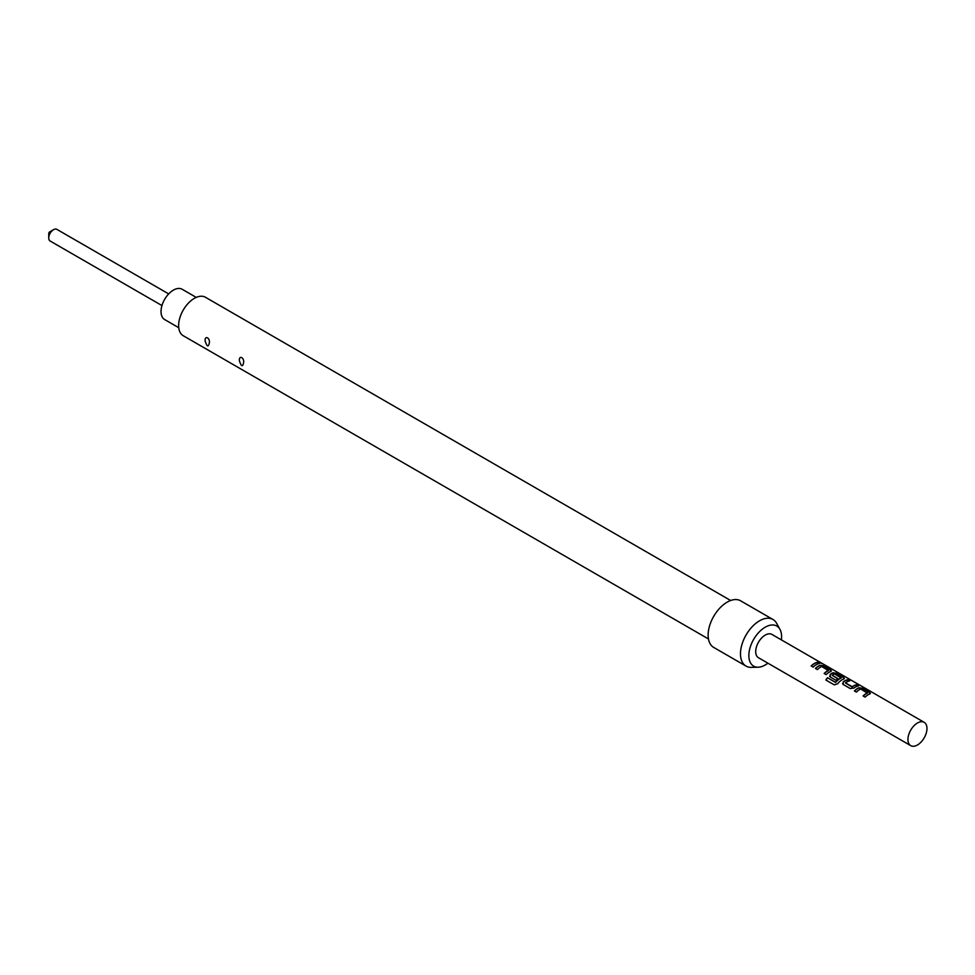 <?xml version="1.0" encoding="UTF-8"?>
<svg xmlns="http://www.w3.org/2000/svg" width="975" height="975" viewBox="0 0 975 975"><rect width="100%" height="100%" fill="white"/><g stroke="black" fill="none" stroke-linecap="round" stroke-linejoin="round"><path stroke-width="1.46" d="M821.754 663.548L821.486 663.378C819.256 662.22 818.586 662.098 819.463 663M819.548 662.756L821.608 663.146C819.366 661.976 818.683 661.854 819.548 662.756L819 662.183M822.217 663.585L821.486 663.378M869.663 694.176L869.578 692.591L862.582 688.545L858.951 687.984A13.187 7.617 120 0 0 857.586 688.655A13.187 7.617 120 0 0 854.527 691.019M870.431 693.322L869.7 693.944L869.639 692.348L862.643 688.301L858.975 687.753A13.455 7.763 120 0 0 857.586 688.435A13.455 7.763 120 0 0 854.38 690.934L856.379 692.092A13.455 7.763 120 0 1 859.584 689.593A13.455 7.763 120 0 1 860.706 689.02L867.409 693.14A13.187 7.617 120 0 0 866.312 693.688A13.187 7.617 120 0 0 863.253 696.053M849.42 680.952L847.726 679.977A13.187 7.617 120 0 0 844.606 681.159A13.187 7.617 120 0 0 843.229 682.073L843.253 684.511L850.249 688.545L853.917 688.057A13.455 7.763 120 0 1 855.331 687.131A13.455 7.763 120 0 1 858.512 685.925L856.513 684.767A13.455 7.763 120 0 0 853.332 685.973A13.455 7.763 120 0 0 852.187 686.717L845.459 682.829A13.455 7.763 120 0 1 846.605 682.086A13.455 7.763 120 0 1 849.786 680.879L847.787 679.733A13.455 7.763 120 0 0 844.606 680.94A13.455 7.763 120 0 0 843.192 681.866M858.146 685.998L856.452 685.011A13.187 7.617 120 0 0 853.332 686.193A13.187 7.617 120 0 0 852.211 686.912L852.187 686.717M843.692 679.185L843.594 677.588L836.599 673.554L832.967 672.994A13.187 7.617 120 0 0 831.614 673.652A13.187 7.617 120 0 0 830.237 674.566L830.334 677.186M843.716 678.953L843.668 677.345L836.672 673.311L832.991 672.762A13.455 7.763 120 0 0 831.614 673.432A13.455 7.763 120 0 0 830.213 674.371L830.273 677.016L836.002 680.318A13.455 7.763 120 0 1 837.939 678.661L832.248 675.2A13.455 7.763 120 0 1 833.393 674.468A13.455 7.763 120 0 1 834.515 673.896L841.218 678.015A13.187 7.617 120 0 0 840.121 678.563A13.187 7.617 120 0 0 835.721 682.378L827.47 677.735A13.455 7.763 120 0 0 825.837 680.002L834.234 684.852L837.622 683.804A13.455 7.763 120 0 1 842.339 679.624A13.455 7.763 120 0 1 843.716 678.953L844.447 678.332M837.793 678.758L832.26 675.382M830.7 671.678L830.615 670.093L823.619 666.059L819.975 665.486A13.187 7.617 120 0 0 818.622 666.157A13.187 7.617 120 0 0 815.563 668.521M831.468 670.837L830.737 671.446L830.676 669.849L823.68 665.815L820.012 665.255A13.455 7.763 120 0 0 818.622 665.937A13.455 7.763 120 0 0 815.417 668.436L817.416 669.593A13.455 7.763 120 0 1 820.621 667.095A13.455 7.763 120 0 1 821.742 666.522L828.445 670.642A13.187 7.617 120 0 0 827.348 671.202A13.187 7.617 120 0 0 824.289 673.567M819.183 663.5L817.489 662.513A13.187 7.617 120 0 0 814.369 663.695A13.187 7.617 120 0 0 811.297 666.059M48.75 237.937L48.75 233.537A1.341 0.78 120 0 1 49.701 231.892L53.503 229.698A6.727 3.888 120 0 0 48.75 237.937A6.727 3.888 120 0 0 50.139 241.02L161.96 305.565M178.742 327.697L164.653 319.556A17.489 10.103 -60 0 1 161.972 305.541A17.489 10.103 -60 0 1 173.392 290.123A17.489 10.103 -60 0 1 182.142 289.258L196.243 297.387M910.735 745.643L758.489 657.747A13.455 7.763 -60 0 1 756.429 646.961A13.455 7.763 -60 0 1 765.217 635.103A13.455 7.763 -60 0 1 771.944 634.432L924.19 722.329A13.455 7.763 120 0 0 917.463 722.999A13.455 7.763 120 0 0 908.663 734.858A13.455 7.763 120 0 0 910.735 745.643A13.455 7.763 120 0 0 917.463 744.973A13.455 7.763 120 0 0 926.25 733.115A13.455 7.763 120 0 0 924.19 722.329M869.7 693.944A13.455 7.763 120 0 0 868.311 694.627A13.455 7.763 120 0 0 865.105 697.125L863.107 695.967A13.455 7.763 120 0 1 866.312 693.469A13.455 7.763 120 0 1 867.433 692.908M842.534 683.67L843.253 684.511M841.242 677.783A13.455 7.763 120 0 0 840.121 678.344A13.455 7.763 120 0 0 835.636 682.244M829.542 676.175L830.273 677.016M830.737 671.446A13.455 7.763 120 0 0 829.347 672.128A13.455 7.763 120 0 0 826.142 674.627L824.143 673.481A13.455 7.763 120 0 1 827.348 670.971A13.455 7.763 120 0 1 828.47 670.41M816.368 664.633A13.455 7.763 120 0 0 813.15 667.132L811.151 665.974A13.455 7.763 120 0 1 814.369 663.475A13.455 7.763 120 0 1 817.55 662.269L819.548 663.427A13.455 7.763 120 0 0 816.368 664.633M781.365 639.88A23.144 13.37 120 0 0 779.963 629.375A23.144 13.37 120 0 0 765.217 627.193A23.144 13.37 120 0 0 749.263 651.093A23.144 13.37 120 0 0 758.111 667.217A23.144 13.37 120 0 0 765.217 664.987A23.144 13.37 120 0 0 767.91 663.183M779.963 629.375L776.648 623.354A26.91 15.539 120 0 0 772.968 619.491A26.91 15.539 120 0 0 759.513 620.819A26.91 15.539 120 0 0 741.926 644.536A26.91 15.539 120 0 0 746.058 666.108A26.91 15.539 120 0 0 751.25 667.363L758.111 667.217M772.968 619.491L740.622 600.807A26.91 15.539 120 0 0 727.167 602.148A26.91 15.539 120 0 0 709.581 625.865A26.91 15.539 120 0 0 713.7 647.424L746.058 666.108M209.247 343.237C210.515 338.142 204.726 334.839 205.103 340.848C206.932 346.649 208.321 347.453 209.247 343.237M243.506 363.005C244.762 357.923 238.985 354.62 239.35 360.616C241.191 366.429 242.568 367.222 243.506 363.005M708.459 638.954L183.227 335.717A22.206 12.821 -60 0 1 179.827 317.923A22.206 12.821 -60 0 1 194.33 298.362A22.206 12.821 -60 0 1 205.433 297.265L730.653 600.503M168.687 293.914L56.867 229.357A6.727 3.888 120 0 0 53.503 229.698L49.701 231.892M835.477 682.439L827.47 677.735M827.568 677.881A13.187 7.617 120 0 0 825.971 680.087M851.943 686.936L845.459 683M843.229 682.073L843.326 684.682"/></g></svg>
